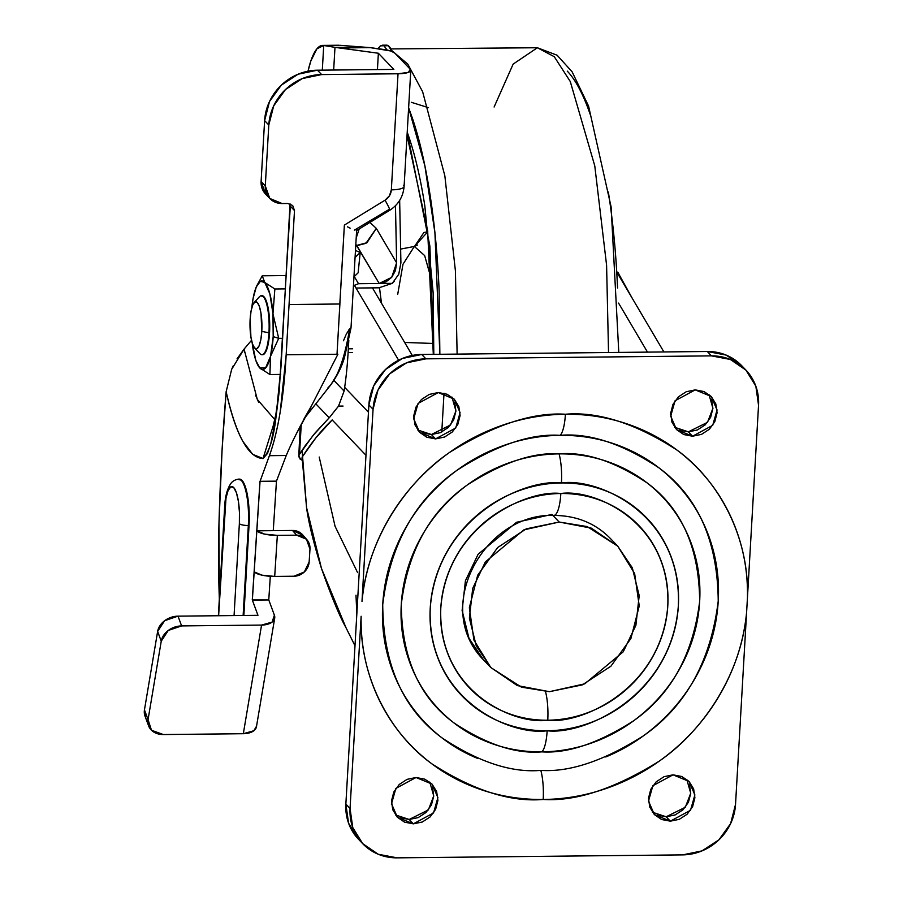 <?xml version="1.0" encoding="UTF-8"?>
<svg xmlns="http://www.w3.org/2000/svg" width="903" height="903" viewBox="0 0 903 903"><rect width="100%" height="100%" fill="white"/><g stroke="black" fill="none" stroke-linecap="round" stroke-linejoin="round"><path stroke-width="1.35" d="M356.832 613.803L355.985 595.19M365.975 455.27L332.169 419.951L365.975 455.27M302.076 457.223C311.704 442.256 321.761 429.805 332.236 419.884L315.824 437.91L302.076 457.223L306.569 507.644C308.454 522.002 313.409 542.263 321.457 568.393C331.424 596.556 339.573 616.275 345.917 627.551L354.992 645.769M302.076 450.213L306.569 507.644L321.457 568.393L345.917 627.551L354.992 645.724M663.908 351.944L617.28 272.92L663.908 351.944M618.578 303.115L647.496 352.125L618.578 303.115M354.348 285.201L398.607 360.207L354.348 285.201M412.31 355.443L372.454 287.876L412.31 355.443M368.458 412.208L344.664 387.342L368.458 412.208M444.016 393.234L441.781 432.018L444.016 393.234M360.004 558.934L356.843 613.769M559.183 522.036L587.164 526.573L617.72 546.146L632.314 567.806L639.2 595.596L635.893 625.339L623.228 651.819L584.738 683.842L549.408 691.687L582.288 684.892L610.902 666.222L630.904 638.511L639.245 605.981L634.651 573.586L617.821 546.247L591.318 528.153L559.183 522.036L526.302 528.831L497.688 547.5L477.687 575.211L469.346 607.742L473.94 640.137L490.769 667.475L517.272 685.569L549.408 691.687L521.426 687.149L490.871 667.577L476.276 645.916L469.391 618.126L472.698 588.384L485.362 561.903L523.853 529.88L559.183 522.036L552.873 515.432L559.183 522.036M610.439 538.538L610.439 538.538C595.506 523.288 576.645 515.579 553.855 515.421C484.516 512.791 431.679 607.742 483.59 659.969L468.996 638.308L462.11 610.518L465.417 580.787L478.082 554.295L516.572 522.273L551.902 514.428A29.517 7.461 89.4 0 0 553.979 515.41A29.517 7.461 -90.6 0 0 560.831 493.512A29.517 7.461 89.4 0 1 553.979 515.41M545.525 691.642A29.517 7.461 89.4 0 1 547.76 720.21C580.697 724.42 661.414 689.587 667.802 605.676C671.087 521.799 594.298 488.613 560.831 493.512C545.784 493.67 531.133 496.695 516.9 502.599C502.666 508.491 489.911 516.809 478.658 527.544C467.404 538.29 458.498 550.627 451.94 564.578C445.371 578.518 441.657 593.011 440.799 608.046C439.93 623.07 441.973 637.495 446.929 651.323C451.895 665.15 459.39 677.329 469.413 687.849C479.448 698.358 491.255 706.428 504.822 712.027C518.401 717.637 532.714 720.368 547.76 720.21C562.817 720.052 577.457 717.027 591.691 711.124C605.936 705.232 618.679 696.913 629.933 686.167C641.186 675.433 650.092 663.095 656.662 649.144C663.22 635.193 666.933 620.711 667.802 605.676C668.66 590.652 666.617 576.216 661.662 562.388C656.695 548.561 649.201 536.393 639.177 525.873C629.143 515.365 617.347 507.294 603.768 501.696C590.201 496.086 575.888 493.354 560.831 493.512C527.894 489.302 447.177 524.135 440.799 608.046C437.503 691.924 514.292 725.109 547.76 720.21A29.517 7.461 -90.6 0 0 545.525 691.642M541.879 751.86C567.705 753.576 598.113 743.327 633.116 721.125C670.816 694.881 692.996 654.935 699.667 601.319C699.182 547.76 681.573 508.242 646.864 482.744C614.379 461.241 585.11 451.624 559.07 453.882A29.517 7.461 89.4 0 1 561.44 482.958C598.023 477.608 681.957 513.886 678.367 605.563C671.38 697.285 583.157 735.358 547.15 730.753A29.517 7.461 89.4 0 1 541.879 751.86C561.666 751.646 580.922 747.673 599.626 739.918C618.341 732.175 635.102 721.237 649.9 707.117C664.687 693.007 676.403 676.776 685.027 658.445C693.651 640.114 698.527 621.072 699.667 601.319C700.807 581.555 698.121 562.592 691.596 544.419C685.084 526.246 675.23 510.24 662.046 496.413C648.862 482.597 633.342 471.998 615.507 464.627C597.662 457.257 578.846 453.667 559.07 453.882C539.283 454.085 520.026 458.058 501.312 465.813C482.608 473.567 465.846 484.493 451.048 498.614C436.262 512.735 424.545 528.955 415.922 547.286C407.298 565.617 402.422 584.659 401.282 604.423C400.142 624.176 402.828 643.139 409.352 661.323C415.865 679.496 425.719 695.491 438.903 709.318C452.087 723.145 467.596 733.744 485.442 741.115C503.287 748.485 522.103 752.064 541.879 751.86A29.517 7.461 -90.6 0 0 547.15 730.753C530.704 730.933 515.06 727.953 500.217 721.824C485.385 715.695 472.483 706.88 461.512 695.378C450.552 683.887 442.357 670.579 436.939 655.465C431.521 640.351 429.286 624.583 430.234 608.148C431.182 591.725 435.235 575.888 442.402 560.639C449.581 545.401 459.311 531.901 471.614 520.162C483.918 508.423 497.858 499.336 513.423 492.891C528.977 486.446 544.983 483.139 561.44 482.958C577.897 482.789 593.542 485.769 608.374 491.898C623.217 498.027 636.107 506.843 647.079 518.333C658.039 529.835 666.233 543.143 671.651 558.257C677.069 573.371 679.304 589.14 678.367 605.563C677.419 621.998 673.356 637.834 666.188 653.083C659.009 668.322 649.28 681.821 636.976 693.56C624.673 705.288 610.733 714.386 595.179 720.831C579.613 727.276 563.607 730.583 547.15 730.753C510.579 736.114 426.634 699.836 430.234 608.148C437.21 516.426 525.433 478.364 561.44 482.958A29.517 7.461 -90.6 0 0 559.07 453.882C533.244 452.155 502.836 462.404 467.833 484.606C430.133 510.861 407.953 550.796 401.282 604.423C401.767 657.971 419.364 697.5 454.085 722.987C486.57 744.49 515.839 754.118 541.879 751.86M477.348 758.306C457.29 750.021 439.851 738.101 425.02 722.558C410.199 707.015 399.126 689.023 391.789 668.592C384.464 648.151 381.438 626.829 382.725 604.615C384.001 582.401 389.486 560.989 399.182 540.378C408.878 519.756 422.051 501.515 438.689 485.645C455.315 469.774 474.154 457.482 495.205 448.768C516.245 440.043 537.883 435.573 560.131 435.348C589.422 432.808 622.325 443.621 658.851 467.799C697.884 496.469 717.682 540.908 718.224 601.116C710.729 661.414 685.783 706.327 643.399 735.843C604.039 760.8 569.838 772.325 540.818 770.394A29.517 7.461 89.4 0 1 543.188 799.471C575.843 801.559 614.333 788.906 658.659 761.522C700.965 732.886 741.115 676.302 746.612 612.257L747.458 597.459C749.355 533.447 715.684 477.631 676.629 449.841C635.407 423.338 598.339 411.475 565.402 414.24A29.517 7.461 89.4 0 1 560.131 435.348C582.379 435.111 603.531 439.14 623.589 447.425C643.658 455.71 661.098 467.63 675.918 483.173C690.75 498.716 701.823 516.708 709.16 537.15C716.485 557.58 719.51 578.902 718.224 601.116C716.948 623.341 711.462 644.753 701.766 665.364C692.059 685.975 678.898 704.216 662.26 720.086C645.622 735.956 626.784 748.26 605.744 756.974M674.631 427.288L688.368 431.848L692.545 436.217L676.561 429.625L670.692 416.125L675.06 400.774L695.22 389.882L686.246 391.733L678.424 396.835L672.961 404.409L670.681 413.292L671.945 422.141L676.539 429.602L683.774 434.546L692.545 436.217L701.529 434.366L709.352 429.264L714.804 421.69L717.084 412.806L715.831 403.957L711.237 396.496L704.001 391.552L695.22 389.882L711.203 396.462L717.072 409.973L712.715 425.324L692.545 436.217L688.368 431.848L697.342 429.986L705.164 424.884L710.627 417.321L712.896 408.438L711.643 399.589M652.429 812.237L666.166 816.786L670.353 821.166L654.37 814.574L648.501 801.074L652.869 785.723L673.028 774.83L664.044 776.682L656.233 781.784L650.77 789.357L648.489 798.241L649.742 807.09L654.336 814.551L661.583 819.495L670.353 821.166L679.338 819.303L687.149 814.213L692.612 806.639L694.892 797.755L693.639 788.906L689.034 781.445L681.799 776.501L673.028 774.83L689.012 781.411L694.881 794.922L690.513 810.273L670.353 821.166L666.166 816.786L675.151 814.935L682.961 809.833L688.425 802.27L690.705 793.387L689.452 784.538M417.649 429.963L431.386 434.524L435.562 438.892L419.579 432.3L413.709 418.8L418.078 403.449L438.237 392.557L429.264 394.408L421.441 399.51L415.978 407.084L413.698 415.967L414.962 424.816L419.556 432.277L426.792 437.221L435.562 438.892L444.547 437.041L452.358 431.939L457.821 424.365L460.101 415.482L458.848 406.632L454.254 399.171L447.019 394.227L438.237 392.557L454.22 399.137L460.09 412.648L455.733 427.999L435.562 438.892L431.386 434.524L440.359 432.661L448.181 427.559L453.645 419.997L455.913 411.113L454.66 402.264M395.446 814.912L409.183 819.472L413.371 823.841L397.388 817.249L391.518 803.749L395.875 788.398L416.046 777.506L407.061 779.357L399.25 784.459L393.787 792.033L391.507 800.916L392.76 809.765L397.354 817.226L404.589 822.17L413.371 823.841L422.356 821.99L430.167 816.888L435.63 809.314L437.91 800.43L436.657 791.581L432.052 784.12L424.816 779.176L416.046 777.506L432.029 784.086L437.899 797.597L433.53 812.948L413.371 823.841L409.183 819.472L418.168 817.61L425.979 812.508L431.442 804.945L433.722 796.062L432.469 787.213M741.702 365.692A51.652 48.254 136.3 0 0 707.263 351.493L421.724 354.473A51.652 48.254 136.3 0 0 368.887 404.894L345.86 804.099L350.048 808.467L361.132 616.264C360.658 641.141 364.868 664.879 373.752 687.499C382.646 710.119 395.582 729.963 412.547 747.041C429.523 764.119 449.31 777.201 471.897 786.265C494.494 795.329 518.254 799.731 543.188 799.471C568.122 799.211 592.424 794.313 616.094 784.763C639.753 775.214 661.075 761.714 680.038 744.264C699.001 726.802 714.239 706.665 725.752 683.831C737.266 661.007 744.219 637.146 746.612 612.257L747.458 597.459C747.932 572.581 743.733 548.832 734.839 526.223C725.944 503.603 713.009 483.76 696.044 466.682C679.067 449.592 659.292 436.521 636.694 427.458C614.108 418.394 590.336 413.98 565.402 414.24C540.468 414.5 516.166 419.41 492.496 428.959C468.838 438.508 447.516 452.008 428.553 469.458C409.59 486.92 394.351 507.057 382.838 529.88C371.336 552.715 364.383 576.577 361.99 601.466L373.063 409.262L377.973 390.13L389.735 373.831L406.576 362.837L425.911 358.841L711.451 355.872L730.358 359.473L745.946 370.117L755.845 386.191L758.543 405.255L747.458 597.459L758.543 405.255A51.652 48.254 -43.7 0 0 745.889 370.061L741.702 365.681M745.889 370.061A51.652 48.254 -43.7 0 0 711.451 355.872L707.263 351.493L711.451 355.872L425.911 358.841L421.724 354.473L425.911 358.841A51.652 48.254 -43.7 0 0 373.063 409.262L368.887 404.894L373.063 409.262L361.99 601.466C367.476 537.42 407.625 480.836 449.931 452.2C494.257 424.816 532.747 412.163 565.402 414.24A29.517 7.461 -90.6 0 1 560.131 435.348C531.099 433.406 496.91 444.931 457.55 469.899C415.154 499.415 390.22 544.317 382.725 604.615C383.267 664.822 403.065 709.261 442.098 737.932C478.624 762.109 511.527 772.934 540.818 770.394A29.517 7.461 -90.6 0 1 543.188 799.471C510.251 802.248 473.183 790.373 431.961 763.882C392.907 736.092 359.236 680.275 361.132 616.264L350.048 808.467L352.757 827.532L362.656 843.605L378.233 854.249L397.139 857.85L682.679 854.881L702.015 850.874L718.856 839.892L730.617 823.592L735.527 804.46L746.612 612.257L735.527 804.46A51.652 48.254 -43.7 0 1 682.679 854.881L397.139 857.85A51.652 48.254 -43.7 0 1 362.701 843.662A51.652 48.254 -43.7 0 1 350.048 808.467L345.86 804.099A51.652 48.254 136.3 0 0 358.525 839.282L362.713 843.662M358.468 839.226L348.569 823.152L345.86 804.099L368.887 404.894L373.786 385.75L385.547 369.451L402.388 358.468L421.724 354.473L707.263 351.493L726.17 355.093L741.758 365.749M679.587 430.167L688.368 431.848L707.523 422.311L712.907 408.28L708.957 394.43M657.395 815.116L666.166 816.786L685.321 807.259L690.716 793.229L686.765 779.379M422.604 432.853L431.386 434.524L450.541 424.986L455.925 410.955L451.974 397.106M400.413 817.791L409.183 819.472L428.338 809.935L433.733 795.904L429.772 782.054M357.599 572.615L335.058 526.28L319.21 457.042M400.627 249.093L414.364 246.44L424.658 255.583L432.142 282.176L424.658 255.583L414.364 246.44L402.998 264.24L397.715 294.288M414.522 246.406L427.785 231.755L423.925 232.5L414.511 246.417M433.496 343.467L404.657 342.451L433.496 343.467M381.472 303.171L379.508 287.797L381.472 303.171M433.79 354.348L429.884 246.101L407.219 132.165L408.766 136.579C415.233 155.609 420.584 178.67 424.816 205.771L433.169 292.967L433.801 354.348M408.63 107.762L412.231 117.706C419.353 138.656 425.245 164.041 429.896 193.863C434.546 223.684 437.616 255.673 439.095 289.829L439.863 354.281L434.93 232.827L424.884 165.847L408.63 107.773M457.121 354.1L455.417 270.877L444.852 175.848L422.638 91.734L407.784 64.102L391.721 50.534L407.784 64.102L422.638 91.734L444.852 175.848L455.417 270.877L457.121 354.1M608.532 352.52L606.59 265.211L594.772 165.87L570.278 81.53L554.273 56.697L537.375 47.746L554.273 56.697L570.278 81.53L594.772 165.87L606.59 265.211L608.532 352.52M494.11 107.005L513.152 64.102L537.375 47.746L557.117 55.23L572.118 71.8L588.575 106.08L611.117 206.911L618.792 352.418M617.55 287.978C616.072 253.811 613.013 221.822 608.351 192M590.697 115.844C583.575 94.905 575.764 79.983 567.265 71.111M618.295 272.853L622.19 281.239M269.929 374.531L270.46 356.595A44.27 11.186 89.4 0 1 259.804 367.984L269.929 374.531L280.72 374.418L269.929 374.531L270.516 356.369L278.7 338.343L282.684 338.309L278.7 338.343L272.966 313.86A44.27 11.186 89.4 0 1 273.191 336.616L278.7 338.343L272.966 313.86L274.862 288.983L264.737 282.436L262.254 275.81L286.296 275.562L262.254 275.81L256.802 285.788A44.27 11.186 89.4 0 1 264.737 282.436L262.254 275.81M262.276 354.698A29.517 7.461 -90.6 0 0 269.546 332.823L268.959 332.823A29.517 7.461 89.4 0 1 261.577 354.687M261.791 331.367A23.613 5.971 89.4 0 1 254.646 348.084A23.613 5.971 89.4 0 1 250.142 319.188L251.09 310.925L252.784 304.842L254.951 301.873L257.287 302.471L259.409 306.535L261.012 313.454L261.791 331.367L260.843 339.63L259.15 345.714L256.983 348.682L254.646 348.084L252.524 344.02L250.921 337.101L250.142 319.188A23.613 5.971 89.4 0 1 254.77 301.986A23.613 5.971 89.4 0 1 261.791 331.367L268.959 332.823L261.791 331.367M254.646 348.084L260.03 353.728A29.517 7.461 -90.6 0 0 268.959 332.823A29.517 7.461 -90.6 0 0 260.177 296.105M285.529 288.881L274.862 288.983L285.529 288.881M258.021 365.501L259.827 368.018M261.78 295.744A29.517 7.461 89.4 0 1 268.959 332.823L269.546 332.823A29.517 7.461 -90.6 0 0 262.378 295.744M256.791 285.811A44.27 11.186 89.4 0 0 251.835 307.63L253.122 298.306L256.294 286.906L260.369 281.33L264.737 282.436L269.85 293.814L272.943 313.555L274.862 288.983L264.737 282.436A44.27 11.186 89.4 0 1 272.943 313.555L273.191 336.616L270.516 356.369L278.7 338.343L273.191 336.616A44.27 11.186 89.4 0 1 270.516 356.369L265.572 367.984L259.804 367.984A44.27 11.186 89.4 0 1 257.479 364.473A44.27 11.186 89.4 0 1 252.197 343.005M259.804 367.984L255.809 360.365L252.197 342.993M263.541 354.461L266.25 350.748L268.36 343.151L269.546 332.823L269.625 321.321L268.575 310.429L266.577 301.783L263.913 296.692L261.001 295.958M226.19 391.304L222.115 449.22A664.044 167.8 89.4 0 0 218.966 523.763A295.134 74.577 89.4 0 0 219.339 598.802L218.966 523.763L222.115 449.22A664.044 167.8 89.4 0 1 226.156 391.688L231.676 369.293L244.07 349.111L251.508 340.318M323.726 45.489L322.303 70.152L323.726 45.489L334.979 47.362L323.726 45.489L316.885 48.841L310.813 61.054L308.025 71.179A81.157 20.509 89.4 0 1 322.676 45.398M265.606 194.077L261.102 181.526L264.613 120.618L269.523 101.486L281.284 85.187L298.125 74.193L317.461 70.197L393.843 69.407L378.368 53.243L377.431 69.576L378.368 53.243L334.979 47.362L370.264 47.633L340.149 45.319L370.264 47.633L390.739 50.986L394.792 53.074L410.255 69.238L408.416 72.375L398.031 73.775L391.338 189.856L389.475 195.748L385.039 200.184L344.37 225.095L339.821 303.995L289.062 304.525L294.491 210.534L292.685 205.512L287.764 203.48L282.108 203.536L269.794 198.446L265.29 185.905L268.801 124.998L273.711 105.854L285.472 89.555L302.302 78.572L321.649 74.577L398.031 73.775L321.649 74.577L317.461 70.197L393.843 69.407L378.368 53.243L339.641 47.949L370.264 47.633L383.64 49.462A16.965 4.278 -176.7 0 1 394.792 53.074L410.255 69.238A16.965 4.278 -176.7 0 1 410.775 70.445A16.965 4.278 -176.7 0 1 398.031 73.775L391.338 189.856A16.965 4.278 3.3 0 0 404.081 186.526A16.965 4.278 -176.7 0 1 391.338 189.856A12.54 11.716 -43.7 0 1 385.039 200.184L344.37 225.095L337.011 354.247L286.172 354.777L289.062 304.525L339.9 303.995L289.062 304.525L286.172 354.777L280.223 411.791C277.334 429.196 273.722 443.824 269.399 455.688L259.962 481.547L252.287 599.931L257.965 615.315L178.015 616.151L181.616 625.914L261.565 625.079L272.119 622.099L274.388 615.146L268.767 599.931L270.302 576.317L268.767 599.931L252.287 599.931L257.965 615.315L178.015 616.151A18.444 14.572 159.7 0 0 157.641 631.423L164.651 620.7L178.015 616.151L181.616 625.914L168.263 630.463L161.242 641.186L148.058 719.635L151.49 730.256L163.375 734.545L243.325 733.71L253.878 730.73L256.565 726.136M258.63 402.332L255.673 395.458M244.645 352.542L244.07 349.111L237.06 358.784M145.372 717.084L144.457 709.882L148.058 719.635A18.444 14.572 -20.3 0 0 148.679 726.046A18.444 14.572 -20.3 0 0 163.375 734.545L243.325 733.71L261.565 625.079A16.965 9.482 -170.5 0 0 274.67 618.284A16.965 9.482 -170.5 0 0 274.388 615.146L268.767 599.931L252.355 600.1L254.183 571.87A16.965 4.684 3.7 0 0 274.693 576.419L277.345 535.377L296.624 535.174A14.753 13.68 -40.9 0 1 306.839 539.644A14.753 13.68 -40.9 0 1 309.977 549.182L309.153 561.926A14.753 13.68 -40.9 0 1 293.96 576.227L274.693 576.419L261.983 575.166L254.183 571.87L252.355 600.1L260.053 481.31L256.836 530.829L264.635 534.124L277.345 535.377L274.693 576.419L293.96 576.227L304.322 571.971L309.153 561.926L309.977 549.182L306.444 539.215L296.624 535.174L277.345 535.377A16.965 4.684 -176.3 0 1 256.836 530.829L292.527 530.456L273.259 530.659L276.465 481.141L260.053 481.31L256.836 530.829L273.259 530.659L276.465 481.141L286.24 455.507L269.399 455.688L259.962 481.547L276.465 481.141L286.24 455.507C291.996 441.815 300.417 425.234 311.524 405.763A151.207 38.208 89.4 0 1 304.153 418.811M327.687 388.166L330.893 384.689L336.39 375.704C341.887 364.53 346.278 348.953 349.585 328.985L348.964 329.369M343.479 340.77L345.951 334.911M263.055 458.543L252.75 454.356L242.839 441.364C236.405 429.76 230.852 413.202 226.156 391.688C236.101 435.539 248.393 457.832 263.021 458.543L267.48 453.475L270.889 443.215L275.9 417.942L279.196 391.563L290.303 206.155L294.491 210.534L289.062 304.525L339.821 303.995A16.965 4.278 3.3 0 0 339.9 303.995L337.011 354.247A16.965 4.278 3.3 0 0 337.903 354.236L311.524 405.763L337.903 354.236A16.965 4.278 -176.7 0 1 337.011 354.247L286.161 354.766A170.17 43.005 89.4 0 1 269.399 455.688L286.24 455.507M240.074 479.166A36.888 9.323 -90.6 0 1 249.036 525.512L248.325 525.512L249.036 525.512L243.855 615.462L249.036 525.512L249.138 511.143L247.828 497.519L245.323 486.706L241.993 480.362L238.358 479.437M263.055 458.589C269.229 451.895 273.519 438.361 275.9 417.976L281.138 364.947L290.044 203.841M261.102 181.526A18.444 17.236 136.3 0 0 265.629 194.1L269.805 198.468A18.444 17.236 -43.7 0 1 265.29 185.905L261.102 181.526L264.613 120.618L268.801 124.998L265.29 185.905L261.102 181.526M290.303 206.155L294.491 210.534L292.674 205.5L287.764 203.48L282.108 203.536A18.444 17.236 -43.7 0 1 269.805 198.468M317.461 70.197A51.652 48.254 136.3 0 0 264.613 120.618L268.801 124.998A51.652 48.254 -43.7 0 1 321.649 74.577L317.461 70.197M351.007 327.913L356.629 230.446L356.075 229.633L354.382 230.118L388.753 209.631A16.965 1.377 58.5 0 0 389.735 210.275A16.965 1.377 -121.5 0 0 385.039 200.184A16.965 1.377 58.5 0 1 389.735 210.275M334.979 47.362L333.67 70.028L334.979 47.362M349.596 328.906L351.007 327.823L350.138 328.805M350.138 228.177L347.531 226.834M346.323 334.065L349.585 328.997M403.573 185.307A16.965 4.278 -176.7 0 1 404.081 186.526M256.429 726.904A16.965 9.482 9.5 0 1 243.325 733.71L261.565 625.079L181.616 625.914A18.444 14.572 -20.3 0 0 161.242 641.186L157.641 631.423L161.242 641.186L148.058 719.635L144.457 709.882L157.641 631.423L144.457 709.882A18.444 14.572 159.7 0 0 145.078 716.282M302.742 534.926A14.753 13.68 139.1 0 0 292.527 530.456L296.624 535.174L292.527 530.456L302.979 535.197M218.639 615.406A7.382 1.862 -176.7 0 1 218.413 614.887A7.382 1.862 3.3 0 0 218.639 615.406L224.802 508.479A7.382 1.862 -176.7 0 1 224.576 507.949A7.382 1.862 3.3 0 0 224.802 508.479A29.517 7.461 89.4 0 1 233.73 487.575A29.517 7.461 89.4 0 1 239.363 523.695L234.069 615.564L239.363 523.695A7.382 1.862 3.3 0 0 248.325 525.512A36.888 9.323 -90.6 0 0 239.351 479.177A36.888 9.323 89.4 0 1 248.325 525.512L243.133 615.474L248.325 525.512A7.382 1.862 -176.7 0 1 239.363 523.695L239.442 512.204L238.392 501.3L236.394 492.654L233.73 487.575L230.818 486.83L228.098 490.543L225.987 498.151L218.628 615.733M296.884 432.83L311.524 405.763L303.859 419.173M233.335 365.591L231.563 369.575M274.128 422.897L263.021 458.543L274.151 422.83M274.794 419.613L257.321 399.442L244.07 349.111M353.953 276.837L358.141 272.785L353.953 276.837M360.195 252.524L355.477 250.436L360.195 252.524L355.06 257.49L360.195 252.524L358.141 272.785L360.195 252.524M348.31 348.818A130.596 33.005 89.4 0 1 348.106 352.565L352.396 352.52L348.106 352.565A130.596 33.005 89.4 0 1 344.099 391.078L338.535 406.102L343.038 406.057L338.535 406.102L329.2 417.796L313.115 435.359L298.87 455.202L300.089 459.085L302.133 460.214L298.916 456.929L298.87 455.202L305.011 445.969L315.26 432.774L329.2 417.796L315.869 403.867L329.2 417.796L338.535 406.102L344.099 391.078A130.596 33.005 -90.6 0 0 348.106 352.565A130.596 33.005 -90.6 0 0 348.31 348.818L352.61 348.784L348.321 348.829L348.818 340.183L348.321 348.829M399.657 200.398L400.909 262.773L399.657 200.398M384.633 45.827L388.188 45.681L392.139 51.494A41.324 10.441 -90.6 0 0 386.766 45.161M378.064 48.694L380.355 45.872L383.91 45.726L387.319 50.308M355.748 245.672L366.99 242.693L376.303 228.38L396.62 262.818L395.48 205.715L396.62 262.818L391.688 277.356L385.987 281.849L379.192 283.486L392.274 283.35L394.453 281.183M400.909 262.807L398.742 274.275L392.274 283.35L378.933 287.809L356.109 288.046L378.933 287.809L392.274 283.35L379.192 283.486L356.877 245.661L365.952 243.325L376.303 228.38L369.925 222.409L376.303 228.38L396.62 262.818L395.424 270.663L391.688 277.356L379.192 283.486L358.502 283.7L353.852 285.641M358.502 283.7L354.269 276.532L358.502 283.7L379.192 283.486L355.827 244.25M333.929 380.456L344.099 391.078L333.929 380.456M299.503 454.141L301.275 424.094M356.188 238.02L359.168 229.001M670.647 414.466L670.782 412.118M617.72 546.146L610.191 538.278M490.848 667.554L483.489 659.867M428.519 107.683L411.305 102.299M414.364 246.44L417.525 245.029M407.039 135.439L427.65 230.66L433.305 354.348M390.909 48.92L537.375 47.746M617.72 272.108L632.303 298.362M261.983 354.732L262.581 354.721M254.172 302.505L259.432 296.748M261.373 295.71L261.96 295.699M257.615 364.744L258.055 365.591M339.133 45.229L322.71 45.398M350.996 328.015L344.686 356.572C342.26 365.839 337.666 375.219 330.893 384.689L304.13 418.699M410.786 70.378L404.092 186.458C403.189 196.719 398.404 204.654 389.712 210.286L356.516 230.615M218.368 615.733L224.576 507.983C224.994 496.594 227.308 488.117 231.54 482.563C233.617 480.531 236.044 479.391 238.843 479.121L239.555 479.109M148.205 724.77L144.999 716.079M274.704 618.126L256.452 726.757M306.862 539.667L302.765 534.948M272.492 429.083L275.878 414.217L278.417 396.801L281.138 364.947M386.495 45.15L382.206 45.195M300.236 426.114L298.769 456.015"/></g></svg>
